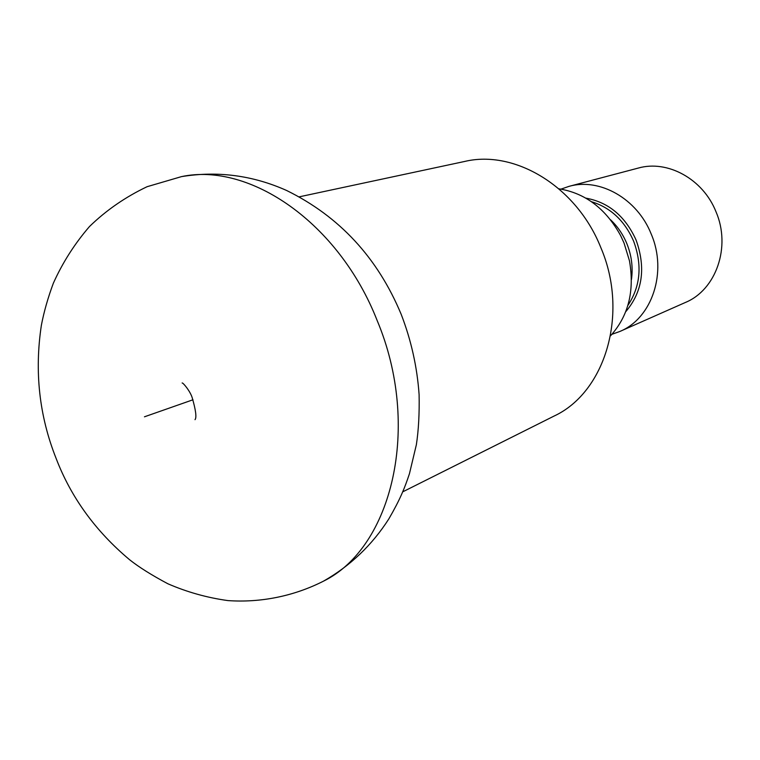 <?xml version="1.0" encoding="UTF-8"?>
<svg xmlns="http://www.w3.org/2000/svg" width="760" height="760" viewBox="0 0 760 760"><rect width="100%" height="100%" fill="white"/><g stroke="black" fill="none" stroke-linecap="round" stroke-linejoin="round"><path stroke-width="1.14" d="M299.345 196.811L464.607 161.471C514.748 149.387 576.688 186.513 600.865 247.684C629.213 313.794 605.159 392.54 553.954 416.119L402.838 491.786M610.517 335.834C628.396 316.055 634.714 291.051 629.47 260.822L624.036 243.029L620.597 235.534C605.806 208.658 585.247 193.078 558.923 188.812M611.952 334.295L619.885 331.455C652.023 318.354 667.66 272.118 651.197 234.013C637.212 198.588 599.573 177.517 568.983 186.371L638.229 168.083C667.461 159.657 703 178.942 715.958 211.669C731.253 246.848 716.062 289.911 685.387 302.47L619.885 331.455M561.022 189.116L568.983 186.371M625.708 311.742C642.58 291.849 646.038 267.957 636.091 240.055C625.261 216.21 608.522 202.236 585.846 198.132M192.993 399.769L144.457 416.803M631.456 279.519C633.128 267.397 631.598 255.427 626.848 243.627C622.981 234.317 617.519 226.347 610.461 219.707M591.47 201.704C610.527 207.556 624.568 220.675 633.583 241.053C642.418 264.974 640.509 286.434 627.864 305.434M181.45 176.624L181.516 176.614C249.755 162.032 338.912 222.841 377.131 320.454C421.629 426.455 392.112 547.599 323.466 581.172C293.588 596.325 260.328 602.861 227.905 600.59C207.005 597.692 186.979 592.078 167.827 583.746C151.686 575.149 138.947 567.15 129.599 559.74C95.465 531.097 70.974 497.306 56.107 458.394C39.263 415.967 34.352 371.573 41.382 325.204C43.995 311.619 47.984 297.616 53.352 283.214C62.586 262.656 74.622 243.77 89.471 226.546C106.124 210.339 125.334 197.059 147.089 186.703L181.516 176.614C217.692 170.734 252.738 175.351 286.596 190.475C339.416 216.439 377.615 257.716 401.185 314.317C411.198 340.29 417.164 367.051 419.102 394.573C419.482 413.544 418.57 430.255 416.366 444.704L409.459 473.689C404.624 488.224 400.178 499.32 388.835 518.909C372.058 545.129 350.255 565.896 323.427 581.191L323.466 581.172M182.134 382.964C183.169 382.707 190.095 391.058 192.147 397.537C195.814 410.162 196.773 417.544 195.016 419.672"/></g></svg>
